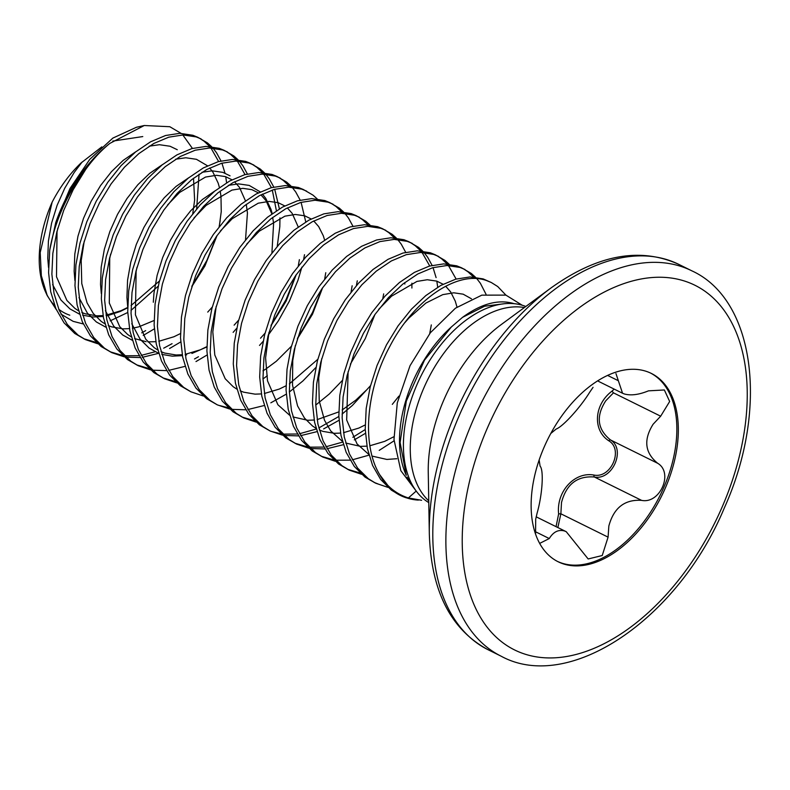 <?xml version="1.0" encoding="UTF-8"?>
<svg xmlns="http://www.w3.org/2000/svg" width="790" height="790" viewBox="0 0 790 790"><rect width="100%" height="100%" fill="white"/><g stroke="black" fill="none" stroke-linecap="round" stroke-linejoin="round"><path stroke-width="1.19" d="M513.342 303.439C498.056 299.153 481.13 303.795 462.535 317.353L451.327 327.001A105.682 63.97 -63.7 0 0 406.267 475.333L400.105 442.519L406.317 401.083L424.497 360.131L451.327 327.001M522.16 305.216L505.906 295.114L481.821 295.144L455.455 308.189L430.392 332.728L410.05 365.681L397.281 402.9L393.983 439.517L400.836 470.692L417.14 492.288M415.925 491.321L408.391 497.937L421.633 500.287L405.863 497.7L400.323 495.409A115.587 69.964 -63.7 0 1 379.753 474.78C361.356 444.563 366.175 389.855 389.796 346.445C414.335 299.045 457.825 270.121 486.423 280.519L491.35 282.534L497.73 286.543L505.916 295.124M405.596 497.591A115.587 69.964 -63.7 0 1 400.323 495.409L391.396 490.136L380.681 479.49L372.574 465.419L367.37 448.444L365.227 429.207L366.195 408.43L370.204 386.903L377.067 365.424L386.498 344.815L398.091 325.845L411.383 309.226L425.82 295.588L440.81 285.437L455.761 279.147L470.06 276.944L483.125 278.89L491.35 282.534M96.281 342.445L83.74 338.732M97.693 343.739L85.379 339.582L74.744 333.459L64.03 322.814L55.922 308.742L50.718 291.767L48.575 272.53L49.73 250.163L55.695 222.76A115.123 69.688 -63.7 0 1 109.859 143.385L144.274 125.511L169.811 126.716L181.019 133.332M85.379 339.582L78.042 335.098L67.328 324.443L59.22 310.371L54.016 293.396L51.873 274.16L52.841 253.393L56.85 231.855L63.713 210.377L73.144 189.768L85.676 169.475A115.587 69.964 116.3 0 0 49.73 250.163M122.667 355.5L110.136 351.787M124.079 356.794L111.765 352.636L101.13 346.524L90.416 335.869L82.318 321.797L77.104 304.822L74.961 285.585L75.929 264.818L79.938 243.281L86.801 221.802L96.232 201.193L107.825 182.223L121.117 165.614L135.554 151.976L150.554 141.815L165.505 135.525L179.804 133.322L192.869 135.268L197.786 137.282L207.464 142.921L211.621 146.664M111.765 352.636L104.428 348.153L93.714 337.498L85.616 323.426L80.402 306.461L78.259 287.224L79.227 266.447L83.236 244.91L90.099 223.442L99.53 202.823L111.123 183.853L124.415 167.243L138.852 153.606L153.853 143.454L168.803 137.164L183.102 134.952L196.167 136.907L201.085 138.912M149.053 368.555L136.522 364.842M150.465 369.848L138.151 365.691L127.516 359.578L116.802 348.923L108.704 334.851L103.49 317.876L101.347 298.65L102.315 277.873L106.324 256.335L113.187 234.867L122.618 214.248L134.221 195.278L147.503 178.668L161.94 165.031L176.94 154.88L191.891 148.579L206.19 146.377L219.255 148.332L224.172 150.337L233.85 155.976L238.007 159.718M138.151 365.691L130.814 361.208L120.1 350.562L112.002 336.481L106.788 319.516L104.645 300.279L105.613 279.502L109.622 257.975L116.486 236.496L125.916 215.887L137.519 196.917L150.801 180.298L165.238 166.66L180.239 156.509L195.189 150.219L209.488 148.006L222.553 149.962L227.471 151.966M175.439 381.61L162.908 377.897M176.851 382.903L164.537 378.746L153.902 372.633L143.188 361.988L135.09 347.906L129.886 330.941L127.733 311.704L128.701 290.927L132.71 269.39L139.583 247.922L149.004 227.303L160.607 208.333L173.889 191.723L188.326 178.086L203.326 167.934L218.277 161.644L232.576 159.432L245.641 161.387L250.568 163.392L260.236 169.03L264.403 172.773M164.537 378.746L157.2 374.262L146.486 363.617L138.388 349.545L133.184 332.57L131.031 313.334L131.999 292.557L136.008 271.029L142.881 249.551L152.302 228.942L163.905 209.972L177.187 193.353L191.624 179.715L206.625 169.564L221.575 163.273L235.874 161.071L248.939 163.017L253.867 165.031M203.237 395.968L190.923 391.8L180.288 385.688L169.573 375.043L161.476 360.971L156.272 343.996L154.119 324.759L155.087 303.982L159.096 282.455L165.969 260.976L175.4 240.367L186.993 221.398L200.275 204.778L214.712 191.141L229.712 180.989L244.663 174.699L258.962 172.487L272.027 174.442L276.954 176.447L286.622 182.085L290.789 185.838M190.923 391.8L183.586 387.317L172.872 376.672L164.774 362.6L159.57 345.625L157.417 326.389L158.385 305.612L162.394 284.084L169.267 262.606L178.698 241.997L190.291 223.027L203.573 206.407L218.01 192.77L233.011 182.618L247.961 176.328L262.26 174.126L275.325 176.071L280.252 178.086M229.633 409.022L217.319 404.855L206.674 398.743L195.96 388.097L187.862 374.026L182.658 357.05L180.515 337.814L181.473 317.037L185.482 295.509L192.355 274.031L201.786 253.422L213.379 234.452L226.671 217.833L241.098 204.195L256.098 194.044L271.049 187.753L285.348 185.551L298.413 187.497L303.34 189.511L313.008 195.14L317.175 198.892M217.319 404.855L209.972 400.372L199.258 389.727L191.16 375.655L185.956 358.68L183.813 339.443L184.771 318.666L188.78 297.139L195.653 275.661L205.084 255.051L216.677 236.082L229.969 219.462L244.396 205.825L259.397 195.673L274.347 189.383L288.646 187.181L301.711 189.126L306.639 191.141M254.607 420.784L242.066 417.071M256.019 422.077L243.705 417.92L233.07 411.797L222.355 401.152L214.248 387.08L209.044 370.105L206.901 350.869L207.869 330.092L211.878 308.564L218.741 287.086L228.172 266.477L239.765 247.507L253.057 230.887L267.494 217.25L282.484 207.099L297.435 200.808L311.734 198.606L324.799 200.551L329.726 202.566L339.404 208.205L343.561 211.947M243.705 417.92L236.368 413.437L225.654 402.781L217.546 388.71L212.342 371.735L210.199 352.498L211.167 331.731L215.176 310.194L222.039 288.715L231.47 268.106L243.063 249.136L256.355 232.527L270.792 218.889L285.782 208.728L300.733 202.438L315.032 200.235L328.097 202.181L333.025 204.195M282.405 435.132L270.091 430.975L259.456 424.862L248.741 414.207L240.644 400.135L235.43 383.16L233.287 363.923L234.255 343.156L238.264 321.619L245.127 300.141L254.558 279.532L266.151 260.562L279.443 243.952L293.88 230.305L308.88 220.153L323.831 213.863L338.13 211.661L351.195 213.606L356.112 215.621L365.79 221.259L369.947 225.002M270.091 430.975L262.754 426.491L252.04 415.836L243.942 401.764L238.728 384.789L236.585 365.563L237.553 344.786L241.562 323.248L248.425 301.78L257.856 281.161L269.449 262.191L282.741 245.581L297.178 231.944L312.178 221.793L327.129 215.492L341.428 213.29L354.493 215.245L359.411 217.25M307.379 446.893L294.848 443.18M308.791 448.187L296.477 444.029L285.842 437.917L275.127 427.262L267.03 413.19L261.816 396.215L259.673 376.978L260.641 356.211L264.65 334.674L271.513 313.196L280.944 292.586L292.547 273.616L305.829 257.007L320.266 243.369L335.266 233.218L350.217 226.918L364.516 224.716L377.581 226.671L382.498 228.675L392.176 234.314L396.333 238.057M296.477 444.029L289.14 439.546L278.426 428.901L270.328 414.819L265.114 397.854L262.971 378.617L263.939 357.84L267.948 336.313L274.811 314.835L284.242 294.216L295.845 275.246L309.127 258.636L323.564 244.999L338.564 234.847L353.515 228.557L367.814 226.345L380.879 228.3L385.797 230.305M333.765 459.948L321.234 456.235M335.177 461.242L322.863 457.084L312.228 450.972L301.513 440.316L293.416 426.245L288.212 409.279L286.059 390.043L287.027 369.266L291.036 347.728L297.899 326.26L307.33 305.641L318.933 286.671L332.215 270.062L346.652 256.424L361.652 246.273L376.603 239.982L390.902 237.77L403.966 239.726L408.894 241.73L418.562 247.369L422.729 251.111M322.863 457.084L315.526 452.601L304.812 441.956L296.714 427.884L291.51 410.909L289.357 391.672L290.325 370.895L294.334 349.368L301.197 327.89L310.628 307.28L322.231 288.31L335.513 271.691L349.95 258.053L364.95 247.902L379.901 241.612L394.2 239.4L407.265 241.355L412.192 243.359M360.151 473.003L347.62 469.29M361.563 474.296L349.249 470.139L338.614 464.026L327.899 453.381L319.802 439.299L314.598 422.334L312.445 403.098L313.413 382.321L317.422 360.793L324.295 339.315L333.716 318.706L345.319 299.736L358.601 283.116L373.038 269.479L388.038 259.327L402.989 253.037L417.288 250.825L430.353 252.78L435.28 254.785L444.948 260.424L449.115 264.176M349.249 470.139L341.912 465.656L331.198 455.01L323.1 440.938L317.896 423.963L315.743 404.727L316.711 383.95L320.72 362.422L327.593 340.944L337.014 320.335L348.617 301.365L361.899 284.746L376.336 271.108L391.336 260.957L406.287 254.666L420.586 252.464L433.651 254.41L438.578 256.424M377.946 483.915L374.006 482.354M387.949 487.361L375.645 483.194L365 477.081L354.285 466.436L346.188 452.364L340.984 435.389L338.841 416.152L339.799 395.375L343.808 373.848L350.681 352.37L360.112 331.76L371.705 312.791L384.997 296.171L399.424 282.534L414.424 272.382L429.375 266.092L443.674 263.89L456.738 265.835L461.666 267.85L471.334 273.478L475.501 277.231M375.645 483.194L368.298 478.71L357.584 468.065L349.486 453.993L344.282 437.018L342.139 417.782L343.097 397.005L347.106 375.477L353.979 353.999L363.41 333.39L375.003 314.42L388.295 297.8L402.722 284.163L417.722 274.012L432.673 267.721L446.972 265.519L460.037 267.464L464.964 269.479M199.416 138.141L204.166 141.292L209.666 146.486M210.95 148.016L218.633 161.535M216.588 236.2L206.941 260.285L192.049 285.812M145.676 330.625L141.726 332.857M212.964 148.115L216.529 152.756L220.993 160.923M221.931 163.165L224.992 173.158M225.713 176.684L226.602 182.776M154.307 328.887L143.207 335.444M225.802 151.196L230.552 154.346L236.052 159.541M237.336 161.081L245.028 174.59M172.062 343.68L163.678 348.173M155.126 351.757L141.203 355.382M138.991 355.697L124.583 355.767M239.35 161.17L242.915 165.811L247.379 173.978M180.703 341.942L169.593 348.499M131.782 323.742L140.126 339.206L149.122 348.084L158.652 353.318L142.289 357.327M140.126 357.554L125.966 357.129M252.198 164.251L256.938 167.401L262.438 172.595M263.732 174.136L271.414 187.645M272.293 190.025L276.401 210.752M198.458 356.734L194.508 358.966M265.736 174.225L269.301 178.866L273.775 187.033M274.713 189.284L279.384 208.886M279.966 217.922L279.808 226.7L277.241 246.401M236.694 328.344L233.129 332.363M207.089 354.996L195.989 361.563M185.028 366.363L168.685 370.382M166.512 370.609L152.352 370.184M278.584 177.306L283.324 180.456L288.824 185.65M295.756 275.374L286.108 299.459L271.217 324.976M292.122 187.279L295.687 191.921L300.161 200.087M301.099 202.339L305.769 221.941M304.506 254.706L303.627 259.456M301.879 267.139L297.919 280.43L289.407 301.089L278.327 320.888L268.264 335.088M263.09 341.399L259.515 345.418M322.142 288.429L312.494 312.514L297.603 338.031M267.316 375.724L262.981 378.953M331.356 203.425L336.106 206.565L341.596 211.76M228.221 407.719L219.62 405.576M344.894 213.399L348.459 218.03L352.933 226.197M357.287 280.815L356.409 285.565M315.862 367.508L302.916 380.948L289.367 392.008M286.247 394.171L270.832 402.821M264.206 405.527L247.843 409.546M245.67 409.783L231.519 409.358M357.742 216.48L362.491 219.63L367.992 224.824M374.914 314.538L365.266 338.624L350.375 364.141M383.673 293.87L382.795 298.62M342.248 380.563L329.302 394.003L315.753 405.063M384.128 229.535L388.878 232.685L394.378 237.879M370.51 385.678L352.399 405.428L342.08 414.108M338.851 416.488L318.795 427.973M316.207 429.049L299.529 433.72M297.317 434.026L282.909 434.105M280.993 433.838L272.402 431.686M397.676 239.508L401.241 244.15L405.704 252.316M411.896 283.195L411.896 288.034M339.029 420.28L323.604 428.931M316.978 431.646L300.615 435.665M298.452 435.892L284.291 435.468M410.524 242.589L415.264 245.739L420.764 250.934M422.058 252.474L429.74 265.983M398.911 396.116L392.304 404.371M365.237 429.543L352.824 437.305M342.593 442.104L325.915 446.775M323.703 447.091L309.295 447.16M424.062 252.563L427.627 257.204L432.1 265.371M433.038 267.622L436.1 277.606M436.821 281.131L437.709 287.224M365.415 433.335L354.305 439.892M343.354 444.701L327.001 448.72M324.838 448.947L310.677 448.523M436.91 255.644L441.65 258.794L447.15 263.988M448.444 265.529L456.126 279.048M394.062 440.82L379.22 450.369M368.989 455.159L352.3 459.829M350.098 460.145L335.691 460.215M463.296 268.699L468.036 271.849L473.536 277.043M476.834 278.673L480.399 283.314L486.008 294.236M52.14 202.171A100.982 61.126 116.3 0 0 45.672 292.201L47.272 295.667L41.347 275.759L40.201 252.524L52.14 202.171C59.991 187.023 69.55 174.027 80.837 163.155L101.801 146.881M46.472 293.86A100.982 61.126 116.3 0 0 54.648 305.552M58.756 309.255A100.982 61.126 116.3 0 0 69.787 315.2M83.266 323.94L73.154 321.352L60.939 314.094M56.297 309.591L47.272 295.657M182.826 134.962L192.434 148.431M199.05 174.205L196.651 208.886M158.197 286.178L130.982 310.44M127.763 312.485L110.166 320.859M112.782 141.084L142.773 136.571M428.782 502.598A109.524 66.301 -63.7 0 1 416.972 384.621A109.524 66.301 -63.7 0 1 525.814 306.481M556.051 526.663L558.639 513.895C556.16 491.568 574.567 471.452 593.991 475.067C611.045 478.582 623.626 449.579 608.873 440.84C592.362 430.293 594.06 404.47 612.013 391.139L614.176 389.105M562.924 563.744A105.07 63.595 116.3 0 0 663.58 491.943A105.07 63.595 116.3 0 0 651.325 373.423A105.07 63.595 116.3 0 0 646.536 371.438A105.07 63.595 116.3 0 0 545.88 443.239A105.07 63.595 116.3 0 0 558.135 561.759A105.07 63.595 116.3 0 0 562.924 563.744M557.404 561.384A105.07 63.595 116.3 0 0 561.443 563.003A105.07 63.595 116.3 0 0 661.813 491.824A105.07 63.595 116.3 0 0 650.575 373.058M536.163 516.818L566.242 531.7L588.155 558.965L602.227 555.528L608.083 537.151L608.843 526.031C613.751 507.851 624.663 499.29 641.579 500.366C660.065 504.237 673.742 472.706 657.695 463.296C644.867 452.868 643.346 439.852 653.113 424.24L660.667 416.202L669.663 401.488L664.36 389.974L648.501 390.843C638.774 394.803 630.657 395.82 624.139 393.904L622.54 393.242L615.953 373.571M566.242 531.7L564.534 530.989C558.481 529.3 553.395 531.818 549.267 538.553L540.558 542.957M535.571 534.168L535.699 519.237L537.091 513.184C542.394 494.708 543.964 470.159 540.074 466.09L539.155 459.968M550.788 433.493L556.19 429.029C562.865 426.679 580.314 407.502 589.686 392.245L593.053 387.327M612.013 391.139L613.465 392.847L605.752 400.807C595.779 416.261 597.358 429.306 610.492 439.941C626.134 449.243 612.527 480.626 594.376 477.002C577.233 475.699 566.272 484.231 561.493 502.608L560.87 513.796L557.858 527.552M558.639 513.895L560.87 513.796L608.083 537.151M593.991 475.067A1.738 0.859 -83.1 0 0 594.376 477.002L641.579 500.366M608.873 440.84A1.738 0.909 125.8 0 1 610.492 439.941L657.695 463.296M144.274 125.511L136.433 127.269L112.861 138.092L89.784 159.313L69.974 188.553L55.695 222.76M109.859 143.385C101.13 150.475 93.072 159.175 85.676 169.475M379.753 474.78L387.811 485.376A115.409 69.856 116.3 0 0 406.435 497.819A115.409 69.856 116.3 0 0 418.384 500.1M408.391 497.937C400.599 495.488 393.736 491.301 387.811 485.376M415.244 489.731L407.038 476.992M524.392 307.537A109.524 66.301 116.3 0 0 423.825 388.009A109.524 66.301 116.3 0 0 428.753 500.821M429.335 534.119A211.602 128.089 116.3 0 1 455.534 412.953A211.602 128.089 116.3 0 1 551.213 287.797L501.472 324.394A127.131 76.956 116.3 0 0 443.99 399.582A127.131 76.956 116.3 0 0 428.249 472.381L429.335 534.119C431.172 591.088 450.754 629.63 488.072 649.726L501.146 656.204C569.116 693.403 678.166 619.192 724.42 507.733C768.986 408.904 755.062 299.627 691.823 270.822A214.989 130.133 116.3 0 0 472.489 421.653A214.989 130.133 116.3 0 0 501.146 656.204M551.213 287.797C597.625 254.696 640.127 246.875 678.748 264.354A214.989 130.133 116.3 0 0 459.405 415.185A214.989 130.133 116.3 0 0 488.072 649.726M487.4 427.983A203.425 123.141 116.3 0 0 523.79 653.755A203.425 123.141 116.3 0 0 722.07 507.2A203.425 123.141 116.3 0 0 685.681 281.428A203.425 123.141 116.3 0 0 487.4 427.983M535.176 531.581L549.267 538.553M613.465 392.847L660.667 416.202M607.619 375.418L617.968 380.543M153.309 302.244L153.961 293.228L157.131 275.354L162.671 257.53L170.324 240.417L179.764 224.666L190.607 210.851L202.408 199.505L215.226 190.726M228.369 185.354L238.56 183.873L249.215 185.423L260.275 191.901M262.448 194.083L265.766 198.379L270.96 209.271L272.214 213.636M206.842 346.968L191.921 353.446M186.628 354.858L185.304 355.144M182.381 355.648L172.279 356.152L161.782 354.384M127.684 306.639L126.923 297.415L127.575 280.174L130.745 262.3L136.285 244.475L143.938 227.362L153.379 211.602L164.221 197.796L176.012 186.45L188.84 177.671M201.983 172.289L212.174 170.818L222.829 172.358L230.038 175.834M132.266 340.253L122.736 335.019L113.74 326.151L105.396 310.687M101.298 293.584L100.528 284.361L101.189 267.119L104.359 249.245L109.899 231.421L117.552 214.307L126.993 198.547L137.835 184.742L149.626 173.395L162.454 164.616M175.597 159.234L185.788 157.763L196.443 159.304L207.503 165.791M209.666 167.974L212.994 172.269L218.188 183.161L219.432 187.526M220.193 191.052L220.983 196.443L221.249 211.602L219.255 226.552M105.87 327.198L96.35 321.965L87.354 313.097L79.01 297.632M74.912 280.519L74.142 271.306L74.803 254.064L77.973 236.19L83.503 218.356L91.156 201.253L100.606 185.492L111.449 171.687L123.24 160.34L136.068 151.561M149.201 146.18L159.392 144.708L170.057 146.249L177.266 149.715M127.684 307.794L120.317 311.448L107.46 315.694M103.223 316.474L93.121 316.988L82.614 315.21M79.494 314.144L69.964 308.91L60.958 300.032L52.614 284.578M48.526 267.464L47.756 258.251L48.417 240.999L51.587 223.136L57.117 205.301L64.77 188.188L74.221 172.437L82.15 161.98M503.26 303.874L484.616 306.204L462.535 317.353M598.445 381.323L622.53 393.242M678.748 264.354L691.823 270.822M57.868 228.014L57.038 231.835L56.495 276.767L66.903 300.457L74.922 308.416L78.516 310.786M81.824 312.475L85.32 313.837L96.785 315.822L103.056 315.575M106.008 315.19L121.038 310.697L127.684 307.458M131.041 305.542L159.481 280.964M192.76 213.626L194.626 200.156L193.501 178.234M84.254 241.069L81.192 260.69L81.765 283.571L87.058 302.856L93.23 313.433L101.239 321.421L104.902 323.841M108.22 325.539L111.637 326.872L123.082 328.867L129.442 328.63M132.404 328.245L138.359 326.942M138.922 326.784L154.07 320.513M191.773 286.681L204.916 265.973L217.053 235.548M219.146 226.681L220.213 220.479M110.64 254.133L109.741 258.32L109.297 302.995L119.715 326.616L127.733 334.555L131.288 336.896M134.606 338.594L146.14 341.695M147.898 341.853L155.828 341.695M158.79 341.3L173.919 336.757L180.456 333.568M207.731 312.09L212.253 307.073M245.532 239.745L247.438 212.915L246.273 204.343M245.463 200.848L239.419 187.289L234.561 181.789M231.983 179.784L225.436 176.595L216.421 175.291L205.528 177.059L179.626 192.444L167.559 204.946M137.025 267.188L136.117 271.444L135.416 314.805L145.706 339.147L154.129 347.62L157.674 349.95M160.992 351.649L164.537 353.031L176.022 354.987L182.214 354.75M185.176 354.354L200.324 349.812L206.842 346.632M234.126 325.154L238.649 320.128M271.918 252.8L273.597 223.452L272.668 217.398M271.849 213.902L266.112 200.788L260.957 194.844M258.37 192.839L251.852 189.659L242.846 188.346L231.974 190.094L206.141 205.38L193.945 218M260.512 338.209L265.035 333.183M270.931 325.845L286.128 301.118L296.21 274.713M298.314 265.855L299.38 259.643M298.235 226.957L292.172 213.359L287.343 207.898M284.756 205.904L278.189 202.694L269.153 201.401L258.241 203.188L232.26 218.672L220.331 231.055M262.971 370.826L265.628 369.167M265.835 369.029L276.312 361.257L291.421 346.237M297.326 338.9L312.524 314.173L322.606 287.777M324.7 278.91L325.766 272.708M324.621 240.012L323.278 235.726L318.676 226.582L313.729 220.953M311.142 218.958L304.713 215.798L295.253 214.465L284.913 216.164L259.298 231.164L246.717 244.11M216.193 306.352L212.816 331.909L214.801 355.026L225.209 378.756L233.218 386.735L236.842 389.115M240.15 390.813L243.616 392.166L255.071 394.151L261.381 393.914M264.334 393.519L279.304 389.055L286.01 385.797M289.367 383.881L317.807 359.302M351.086 291.964L352.152 285.763M268.965 332.462L265.598 357.811L267.494 380.78L277.863 404.717L289.614 415.234M292.932 416.932L307.656 420.26L314.153 420.033M317.116 419.638L338.782 411.906M342.139 409.99L355.806 400.145L366.056 390.428M404.865 284.025L404.599 282.682M295.351 345.516L292.744 360.566L292.507 385.115L297.573 405.932L304.486 418.078L312.514 425.998L316 428.289M319.318 429.987L322.922 431.389L334.427 433.325L340.539 433.088M343.502 432.693L358.779 428.091L365.168 424.971M429.74 333.548L431.31 324.927M321.747 358.571L318.696 378.055L319.239 400.984L324.532 420.32L330.704 430.906L342.386 441.343M345.704 443.042L360.526 446.38L366.935 446.143M369.888 445.748L384.7 441.353L393.874 436.722M457.005 307.083L455.267 301.128L450.656 291.935L445.669 286.237M443.081 284.232L436.712 281.102L427.272 279.739L416.962 281.408L391.504 296.21L378.657 309.394M348.123 371.636L346.672 419.994L357.041 443.911L368.772 454.398M372.09 456.097L386.853 459.434L396.787 458.723M471.462 298.798L463.157 294.176L453.746 292.794L442.775 294.64L425.899 303.064L408.884 318.054L405.053 322.438"/></g></svg>
